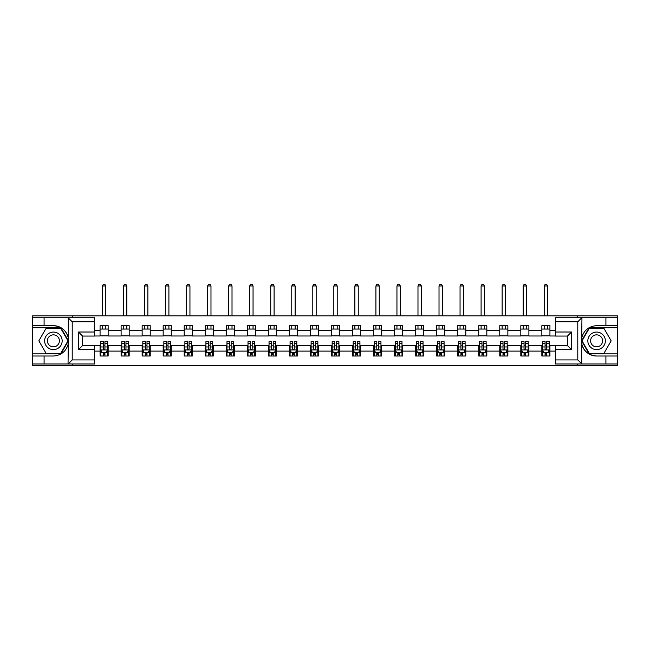 <?xml version="1.0" encoding="UTF-8"?>
<svg xmlns="http://www.w3.org/2000/svg" width="650" height="650" viewBox="0 0 650 650"><rect width="100%" height="100%" fill="white"/><g stroke="black" fill="none" stroke-linecap="round" stroke-linejoin="round"><path stroke-width="0.97" d="M94.664 321.766L72.215 321.766L68.047 317.72L94.664 317.72L94.664 336.058L82.534 336.058L82.534 345.629L94.664 345.629L94.664 363.976L68.047 363.976L68.291 343.785C66.194 351.349 61.238 355.428 53.406 356.013L32.5 356.013L32.5 365.796L617.5 365.796L617.5 327.836L589.087 327.836L581.571 340.844L589.087 353.86L617.5 353.86M555.336 359.929L577.785 359.929L581.953 363.976L555.336 363.976L555.336 345.629L567.466 345.629L567.466 336.058L555.336 336.058L555.336 317.72L581.953 317.72L581.709 337.911C583.806 330.338 588.762 326.259 596.594 325.674L617.5 325.674L617.5 315.9L577.314 315.9L577.314 317.72M577.314 315.9L32.5 315.9L32.5 353.86L60.913 353.86L68.429 340.844L60.913 327.836L32.5 327.836M577.314 363.976L577.314 365.796M72.686 365.796L72.686 363.976M72.686 317.72L72.686 315.9M555.336 335.993L549.941 335.993L549.941 325.674L541.848 325.674L541.848 330.598L528.897 330.598L528.897 325.674L520.812 325.674L520.812 330.598L507.861 330.598L507.861 325.674L499.769 325.674L499.769 330.598L486.826 330.598L486.826 325.674L478.733 325.674L478.733 330.598L465.79 330.598L465.79 325.674L457.698 325.674L457.698 330.598L444.754 330.598L444.754 325.674L436.662 325.674L436.662 330.598L423.711 330.598L423.711 325.674L415.626 325.674L415.626 330.598L402.675 330.598L402.675 325.674L394.582 325.674L394.582 330.598L381.639 330.598L381.639 325.674L373.547 325.674L373.547 330.598L360.604 330.598L360.604 325.674L352.511 325.674L352.511 330.598L339.568 330.598L339.568 325.674L331.476 325.674L331.476 330.598L318.524 330.598L318.524 325.674L310.432 325.674L310.432 330.598L297.489 330.598L297.489 325.674L289.396 325.674L289.396 330.598L276.453 330.598L276.453 325.674L268.361 325.674L268.361 330.598L255.418 330.598L255.418 325.674L247.325 325.674L247.325 330.598L234.374 330.598L234.374 325.674L226.289 325.674L226.289 330.598L213.338 330.598L213.338 325.674L205.246 325.674L205.246 330.598L192.303 330.598L192.303 325.674L184.21 325.674L184.21 330.598L171.267 330.598L171.267 325.674L163.174 325.674L163.174 330.598L150.231 330.598L150.231 325.674L142.139 325.674L142.139 330.598L129.188 330.598L129.188 325.674L121.103 325.674L121.103 330.598L108.152 330.598L108.152 325.674L100.059 325.674L100.059 330.598L94.664 330.598M549.941 330.598L555.336 330.598M555.336 351.098L549.941 351.098L549.941 356.013L541.848 356.013L541.848 351.098L528.897 351.098L528.897 356.013L520.812 356.013L520.812 351.098L507.861 351.098L507.861 356.013L499.769 356.013L499.769 351.098L486.826 351.098L486.826 356.013L478.733 356.013L478.733 351.098L465.79 351.098L465.79 356.013L457.698 356.013L457.698 351.098L444.754 351.098L444.754 356.013L436.662 356.013L436.662 351.098L423.711 351.098L423.711 356.013L415.626 356.013L415.626 351.098L402.675 351.098L402.675 356.013L394.582 356.013L394.582 351.098L381.639 351.098L381.639 356.013L373.547 356.013L373.547 351.098L360.604 351.098L360.604 356.013L352.511 356.013L352.511 351.098L339.568 351.098L339.568 356.013L331.476 356.013L331.476 351.098L318.524 351.098L318.524 356.013L310.432 356.013L310.432 351.098L297.489 351.098L297.489 356.013L289.396 356.013L289.396 351.098L276.453 351.098L276.453 356.013L268.361 356.013L268.361 351.098L255.418 351.098L255.418 356.013L247.325 356.013L247.325 351.098L234.374 351.098L234.374 356.013L226.289 356.013L226.289 351.098L213.338 351.098L213.338 356.013L205.246 356.013L205.246 351.098L192.303 351.098L192.303 356.013L184.21 356.013L184.21 351.098L171.267 351.098L171.267 356.013L163.174 356.013L163.174 351.098L150.231 351.098L150.231 356.013L142.139 356.013L142.139 351.098L129.188 351.098L129.188 356.013L121.103 356.013L121.103 351.098L108.152 351.098L108.152 356.013L100.059 356.013L100.059 351.098L94.664 351.098M541.848 330.598L541.848 335.993L528.897 335.993L528.897 330.598M528.897 351.098L528.897 345.702L541.848 345.702L541.848 351.098M520.812 330.598L520.812 335.993L507.861 335.993L507.861 330.598M507.861 351.098L507.861 345.702L520.812 345.702L520.812 351.098M499.769 330.598L499.769 335.993L486.826 335.993L486.826 330.598M486.826 351.098L486.826 345.702L499.769 345.702L499.769 351.098M478.733 330.598L478.733 335.993L465.79 335.993L465.79 330.598M465.79 351.098L465.79 345.702L478.733 345.702L478.733 351.098M457.698 330.598L457.698 335.993L444.754 335.993L444.754 330.598M444.754 351.098L444.754 345.702L457.698 345.702L457.698 351.098M436.662 330.598L436.662 335.993L423.711 335.993L423.711 330.598M423.711 351.098L423.711 345.702L436.662 345.702L436.662 351.098M415.626 330.598L415.626 335.993L402.675 335.993L402.675 330.598M402.675 351.098L402.675 345.702L415.626 345.702L415.626 351.098M394.582 330.598L394.582 335.993L381.639 335.993L381.639 330.598M381.639 351.098L381.639 345.702L394.582 345.702L394.582 351.098M373.547 330.598L373.547 335.993L360.604 335.993L360.604 330.598M360.604 351.098L360.604 345.702L373.547 345.702L373.547 351.098M352.511 330.598L352.511 335.993L339.568 335.993L339.568 330.598M339.568 351.098L339.568 345.702L352.511 345.702L352.511 351.098M331.476 330.598L331.476 335.993L318.524 335.993L318.524 330.598M318.524 351.098L318.524 345.702L331.476 345.702L331.476 351.098M310.432 330.598L310.432 335.993L297.489 335.993L297.489 330.598M297.489 351.098L297.489 345.702L310.432 345.702L310.432 351.098M289.396 330.598L289.396 335.993L276.453 335.993L276.453 330.598M276.453 351.098L276.453 345.702L289.396 345.702L289.396 351.098M268.361 330.598L268.361 335.993L255.418 335.993L255.418 330.598M255.418 351.098L255.418 345.702L268.361 345.702L268.361 351.098M247.325 330.598L247.325 335.993L234.374 335.993L234.374 330.598M234.374 351.098L234.374 345.702L247.325 345.702L247.325 351.098M226.289 330.598L226.289 335.993L213.338 335.993L213.338 330.598M213.338 351.098L213.338 345.702L226.289 345.702L226.289 351.098M205.246 330.598L205.246 335.993L192.303 335.993L192.303 330.598M192.303 351.098L192.303 345.702L205.246 345.702L205.246 351.098M184.21 330.598L184.21 335.993L171.267 335.993L171.267 330.598M171.267 351.098L171.267 345.702L184.21 345.702L184.21 351.098M163.174 330.598L163.174 335.993L150.231 335.993L150.231 330.598M150.231 351.098L150.231 345.702L163.174 345.702L163.174 351.098M142.139 330.598L142.139 335.993L129.188 335.993L129.188 330.598M129.188 351.098L129.188 345.702L142.139 345.702L142.139 351.098M121.103 330.598L121.103 335.993L108.152 335.993L108.152 330.598M108.152 351.098L108.152 345.702L121.103 345.702L121.103 351.098M100.059 330.598L100.059 335.993L94.664 335.993M94.664 345.702L100.059 345.702L100.059 351.098M549.941 351.098L549.941 345.702L555.336 345.702M100.059 329.046L108.152 329.046M100.059 335.855L108.152 335.855M100.059 345.832L100.734 345.832M103.301 345.832L104.918 345.832M107.478 345.832L108.152 345.832M100.059 352.641L100.734 352.641M103.301 352.641L104.918 352.641M107.478 352.641L108.152 352.641M121.103 345.832L121.778 345.832M124.337 345.832L125.954 345.832M128.513 345.832L129.188 345.832M121.103 352.641L121.778 352.641M124.337 352.641L125.954 352.641M128.513 352.641L129.188 352.641M121.103 329.046L129.188 329.046M121.103 335.855L129.188 335.855M142.139 345.832L142.813 345.832M145.373 345.832L146.989 345.832M149.557 345.832L150.231 345.832M142.139 352.641L142.813 352.641M145.373 352.641L146.989 352.641M149.557 352.641L150.231 352.641M142.139 329.046L150.231 329.046M142.139 335.855L150.231 335.855M163.174 345.832L163.849 345.832M166.408 345.832L168.025 345.832M170.593 345.832L171.267 345.832M163.174 352.641L163.849 352.641M166.408 352.641L168.025 352.641M170.593 352.641L171.267 352.641M163.174 329.046L171.267 329.046M163.174 335.855L171.267 335.855M184.21 345.832L184.884 345.832M187.452 345.832L189.069 345.832M191.628 345.832L192.303 345.832M184.21 352.641L184.884 352.641M187.452 352.641L189.069 352.641M191.628 352.641L192.303 352.641M184.21 329.046L192.303 329.046M184.21 335.855L192.303 335.855M205.246 345.832L205.92 345.832M208.488 345.832L210.104 345.832M212.664 345.832L213.338 345.832M205.246 352.641L205.92 352.641M208.488 352.641L210.104 352.641M212.664 352.641L213.338 352.641M205.246 329.046L213.338 329.046M205.246 335.855L213.338 335.855M226.289 345.832L226.964 345.832M229.523 345.832L231.14 345.832M233.699 345.832L234.374 345.832M226.289 352.641L226.964 352.641M229.523 352.641L231.14 352.641M233.699 352.641L234.374 352.641M226.289 329.046L234.374 329.046M226.289 335.855L234.374 335.855M247.325 345.832L247.999 345.832M250.559 345.832L252.176 345.832M254.743 345.832L255.418 345.832M247.325 352.641L247.999 352.641M250.559 352.641L252.176 352.641M254.743 352.641L255.418 352.641M247.325 329.046L255.418 329.046M247.325 335.855L255.418 335.855M268.361 345.832L269.035 345.832M271.594 345.832L273.219 345.832M275.779 345.832L276.453 345.832M268.361 352.641L269.035 352.641M271.594 352.641L273.219 352.641M275.779 352.641L276.453 352.641M268.361 329.046L276.453 329.046M268.361 335.855L276.453 335.855M289.396 345.832L290.071 345.832M292.638 345.832L294.255 345.832M296.814 345.832L297.489 345.832M289.396 352.641L290.071 352.641M292.638 352.641L294.255 352.641M296.814 352.641L297.489 352.641M289.396 329.046L297.489 329.046M289.396 335.855L297.489 335.855M310.432 345.832L311.106 345.832M313.674 345.832L315.291 345.832M317.85 345.832L318.524 345.832M310.432 352.641L311.106 352.641M313.674 352.641L315.291 352.641M317.85 352.641L318.524 352.641M310.432 329.046L318.524 329.046M310.432 335.855L318.524 335.855M331.476 345.832L332.15 345.832M334.709 345.832L336.326 345.832M338.894 345.832L339.568 345.832M331.476 352.641L332.15 352.641M334.709 352.641L336.326 352.641M338.894 352.641L339.568 352.641M331.476 329.046L339.568 329.046M331.476 335.855L339.568 335.855M352.511 345.832L353.186 345.832M355.745 345.832L357.362 345.832M359.929 345.832L360.604 345.832M352.511 352.641L353.186 352.641M355.745 352.641L357.362 352.641M359.929 352.641L360.604 352.641M352.511 329.046L360.604 329.046M352.511 335.855L360.604 335.855M373.547 345.832L374.221 345.832M376.781 345.832L378.406 345.832M380.965 345.832L381.639 345.832M373.547 352.641L374.221 352.641M376.781 352.641L378.406 352.641M380.965 352.641L381.639 352.641M373.547 329.046L381.639 329.046M373.547 335.855L381.639 335.855M394.582 345.832L395.257 345.832M397.824 345.832L399.441 345.832M402.001 345.832L402.675 345.832M394.582 352.641L395.257 352.641M397.824 352.641L399.441 352.641M402.001 352.641L402.675 352.641M394.582 329.046L402.675 329.046M394.582 335.855L402.675 335.855M415.626 345.832L416.301 345.832M418.86 345.832L420.477 345.832M423.036 345.832L423.711 345.832M415.626 352.641L416.301 352.641M418.86 352.641L420.477 352.641M423.036 352.641L423.711 352.641M415.626 329.046L423.711 329.046M415.626 335.855L423.711 335.855M436.662 345.832L437.336 345.832M439.896 345.832L441.512 345.832M444.08 345.832L444.754 345.832M436.662 352.641L437.336 352.641M439.896 352.641L441.512 352.641M444.08 352.641L444.754 352.641M436.662 329.046L444.754 329.046M436.662 335.855L444.754 335.855M457.698 345.832L458.372 345.832M460.931 345.832L462.548 345.832M465.116 345.832L465.79 345.832M457.698 352.641L458.372 352.641M460.931 352.641L462.548 352.641M465.116 352.641L465.79 352.641M457.698 329.046L465.79 329.046M457.698 335.855L465.79 335.855M478.733 345.832L479.407 345.832M481.975 345.832L483.592 345.832M486.151 345.832L486.826 345.832M478.733 352.641L479.407 352.641M481.975 352.641L483.592 352.641M486.151 352.641L486.826 352.641M478.733 329.046L486.826 329.046M478.733 335.855L486.826 335.855M499.769 345.832L500.443 345.832M503.011 345.832L504.628 345.832M507.187 345.832L507.861 345.832M499.769 352.641L500.443 352.641M503.011 352.641L504.628 352.641M507.187 352.641L507.861 352.641M499.769 329.046L507.861 329.046M499.769 335.855L507.861 335.855M520.812 345.832L521.487 345.832M524.046 345.832L525.663 345.832M528.222 345.832L528.897 345.832M520.812 352.641L521.487 352.641M524.046 352.641L525.663 352.641M528.222 352.641L528.897 352.641M520.812 329.046L528.897 329.046M520.812 335.855L528.897 335.855M541.848 345.832L542.523 345.832M545.082 345.832L546.699 345.832M549.266 345.832L549.941 345.832M541.848 352.641L542.523 352.641M545.082 352.641L546.699 352.641M549.266 352.641L549.941 352.641M541.848 329.046L549.941 329.046M541.848 335.855L549.941 335.855M103.301 354.266L104.918 354.266M100.734 343.346L103.301 343.346L103.301 341.656L100.734 341.656L100.734 349.879L102.082 352.576L106.129 352.576L107.478 349.879L107.478 341.656L104.918 341.656L104.918 343.346L107.478 343.346M107.478 349.879L107.478 356.013M100.734 349.879L100.734 356.013M104.918 352.576L104.918 356.013M103.301 356.013L103.301 352.576M103.301 343.346L103.301 348.871C103.837 349.911 104.374 349.911 104.918 348.871L104.918 343.346M105.796 329.046L105.796 325.674M105.796 315.9L105.796 285.959L102.424 285.959L102.424 315.9M102.424 329.046L102.424 325.674M102.424 285.959L103.431 284.204L104.78 284.204L105.796 285.959M57.785 333.255A8.767 8.767 0 0 0 45.809 336.464A8.767 8.767 0 0 0 49.018 348.441A8.767 8.767 0 0 0 60.994 345.231A8.767 8.767 0 0 0 57.785 333.255M56.404 335.652A6.004 6.004 0 0 0 48.206 337.846A6.004 6.004 0 0 0 50.399 346.044A6.004 6.004 0 0 0 58.598 343.85A6.004 6.004 0 0 0 56.404 335.652M60.686 353.454L46.126 353.454L38.846 340.844L46.126 328.234L60.686 328.234L67.966 340.844L60.686 353.454M600.982 333.255A8.767 8.767 0 0 0 589.006 336.464A8.767 8.767 0 0 0 592.215 348.441A8.767 8.767 0 0 0 604.191 345.231A8.767 8.767 0 0 0 600.982 333.255M599.601 335.652A6.004 6.004 0 0 0 591.403 337.846A6.004 6.004 0 0 0 593.596 346.044A6.004 6.004 0 0 0 601.794 343.85A6.004 6.004 0 0 0 599.601 335.652M603.874 353.454L589.314 353.454L582.034 340.844L589.314 328.234L603.874 328.234L611.154 340.844L603.874 353.454M44.094 356.013L44.094 363.976L32.5 363.976M68.047 363.976L44.094 363.976M32.5 356.013L32.5 353.86M68.047 317.72L44.094 317.72L44.094 325.674L32.5 325.674M44.094 317.72L32.5 317.72M53.406 325.674A15.169 15.169 0 0 1 68.291 337.911C66.194 330.338 61.238 326.259 53.406 325.674L44.094 325.674M68.291 343.785L68.291 317.834M82.534 336.058L78.487 332.012L94.664 332.012M94.664 349.676L78.487 349.676L82.534 345.629M68.291 363.854L72.215 359.929L94.664 359.929M605.906 325.674L605.906 317.72L617.5 317.72M581.953 317.72L605.906 317.72M617.5 325.674L617.5 327.836M581.953 363.976L605.906 363.976L605.906 356.013L617.5 356.013M605.906 363.976L617.5 363.976M596.594 356.013A15.169 15.169 0 0 1 581.709 343.785C583.806 351.349 588.762 355.428 596.594 356.013L605.906 356.013M581.709 337.911L581.709 363.854M567.466 345.629L571.512 349.676L555.336 349.676M555.336 332.012L571.512 332.012L567.466 336.058M581.709 317.834L577.785 321.766L555.336 321.766M124.337 354.266L125.954 354.266M121.778 343.346L124.337 343.346L124.337 341.656L121.778 341.656L121.778 349.879L123.126 352.576L127.164 352.576L128.513 349.879L128.513 341.656L125.954 341.656L125.954 343.346L128.513 343.346M128.513 349.879L128.513 356.013M121.778 349.879L121.778 356.013M125.954 352.576L125.954 356.013M124.337 356.013L124.337 352.576M124.337 343.346L124.337 348.871C124.873 349.911 125.418 349.911 125.954 348.871L125.954 343.346M126.831 329.046L126.831 325.674M126.831 315.9L126.831 285.959L123.459 285.959L123.459 315.9M123.459 329.046L123.459 325.674M123.459 285.959L124.475 284.204L125.816 284.204L126.831 285.959M145.373 354.266L146.989 354.266M142.813 343.346L145.373 343.346L145.373 341.656L142.813 341.656L142.813 349.879L144.162 352.576L148.208 352.576L149.557 349.879L149.557 341.656L146.989 341.656L146.989 343.346L149.557 343.346M149.557 349.879L149.557 356.013M142.813 349.879L142.813 356.013M146.989 352.576L146.989 356.013M145.373 356.013L145.373 352.576M145.373 343.346L145.373 348.871C145.909 349.911 146.453 349.911 146.989 348.871L146.989 343.346M147.867 329.046L147.867 325.674M147.867 315.9L147.867 285.959L144.495 285.959L144.495 315.9M144.495 329.046L144.495 325.674M144.495 285.959L145.511 284.204L146.859 284.204L147.867 285.959M166.408 354.266L168.025 354.266M163.849 343.346L166.408 343.346L166.408 341.656L163.849 341.656L163.849 349.879L165.197 352.576L169.244 352.576L170.593 349.879L170.593 341.656L168.025 341.656L168.025 343.346L170.593 343.346M170.593 349.879L170.593 356.013M163.849 349.879L163.849 356.013M168.025 352.576L168.025 356.013M166.408 356.013L166.408 352.576M166.408 343.346L166.408 348.871C166.952 349.911 167.489 349.911 168.025 348.871L168.025 343.346M168.903 329.046L168.903 325.674M168.903 315.9L168.903 285.959L165.531 285.959L165.531 315.9M165.531 329.046L165.531 325.674M165.531 285.959L166.546 284.204L167.895 284.204L168.903 285.959M187.452 354.266L189.069 354.266M184.884 343.346L187.452 343.346L187.452 341.656L184.884 341.656L184.884 349.879L186.233 352.576L190.279 352.576L191.628 349.879L191.628 341.656L189.069 341.656L189.069 343.346L191.628 343.346M191.628 349.879L191.628 356.013M184.884 349.879L184.884 356.013M189.069 352.576L189.069 356.013M187.452 356.013L187.452 352.576M187.452 343.346L187.452 348.871C187.988 349.911 188.524 349.911 189.069 348.871L189.069 343.346M189.946 329.046L189.946 325.674M189.946 315.9L189.946 285.959L186.574 285.959L186.574 315.9M186.574 329.046L186.574 325.674M186.574 285.959L187.582 284.204L188.931 284.204L189.946 285.959M208.488 354.266L210.104 354.266M205.92 343.346L208.488 343.346L208.488 341.656L205.92 341.656L205.92 349.879L207.269 352.576L211.315 352.576L212.664 349.879L212.664 341.656L210.104 341.656L210.104 343.346L212.664 343.346M212.664 349.879L212.664 356.013M205.92 349.879L205.92 356.013M210.104 352.576L210.104 356.013M208.488 356.013L208.488 352.576M208.488 343.346L208.488 348.871C209.024 349.911 209.56 349.911 210.104 348.871L210.104 343.346M210.982 329.046L210.982 325.674M210.982 315.9L210.982 285.959L207.61 285.959L207.61 315.9M207.61 329.046L207.61 325.674M207.61 285.959L208.618 284.204L209.966 284.204L210.982 285.959M229.523 354.266L231.14 354.266M226.964 343.346L229.523 343.346L229.523 341.656L226.964 341.656L226.964 349.879L228.312 352.576L232.359 352.576L233.699 349.879L233.699 341.656L231.14 341.656L231.14 343.346L233.699 343.346M233.699 349.879L233.699 356.013M226.964 349.879L226.964 356.013M231.14 352.576L231.14 356.013M229.523 356.013L229.523 352.576M229.523 343.346L229.523 348.871C230.059 349.911 230.604 349.911 231.14 348.871L231.14 343.346M232.018 329.046L232.018 325.674M232.018 315.9L232.018 285.959L228.646 285.959L228.646 315.9M228.646 329.046L228.646 325.674M228.646 285.959L229.661 284.204L231.01 284.204L232.018 285.959M250.559 354.266L252.176 354.266M247.999 343.346L250.559 343.346L250.559 341.656L247.999 341.656L247.999 349.879L249.348 352.576L253.394 352.576L254.743 349.879L254.743 341.656L252.176 341.656L252.176 343.346L254.743 343.346M254.743 349.879L254.743 356.013M247.999 349.879L247.999 356.013M252.176 352.576L252.176 356.013M250.559 356.013L250.559 352.576M250.559 343.346L250.559 348.871C251.095 349.911 251.639 349.911 252.176 348.871L252.176 343.346M253.053 329.046L253.053 325.674M253.053 315.9L253.053 285.959L249.681 285.959L249.681 315.9M249.681 329.046L249.681 325.674M249.681 285.959L250.697 284.204L252.046 284.204L253.053 285.959M271.594 354.266L273.219 354.266M269.035 343.346L271.594 343.346L271.594 341.656L269.035 341.656L269.035 349.879L270.384 352.576L274.43 352.576L275.779 349.879L275.779 341.656L273.219 341.656L273.219 343.346L275.779 343.346M275.779 349.879L275.779 356.013M269.035 349.879L269.035 356.013M273.219 352.576L273.219 356.013M271.594 356.013L271.594 352.576M271.594 343.346L271.594 348.871C272.139 349.911 272.675 349.911 273.219 348.871L273.219 343.346M274.089 329.046L274.089 325.674M274.089 315.9L274.089 285.959L270.725 285.959L270.725 315.9M270.725 329.046L270.725 325.674M270.725 285.959L271.733 284.204L273.081 284.204L274.089 285.959M292.638 354.266L294.255 354.266M290.071 343.346L292.638 343.346L292.638 341.656L290.071 341.656L290.071 349.879L291.419 352.576L295.466 352.576L296.814 349.879L296.814 341.656L294.255 341.656L294.255 343.346L296.814 343.346M296.814 349.879L296.814 356.013M290.071 349.879L290.071 356.013M294.255 352.576L294.255 356.013M292.638 356.013L292.638 352.576M292.638 343.346L292.638 348.871C293.174 349.911 293.711 349.911 294.255 348.871L294.255 343.346M295.132 329.046L295.132 325.674M295.132 315.9L295.132 285.959L291.761 285.959L291.761 315.9M291.761 329.046L291.761 325.674M291.761 285.959L292.768 284.204L294.117 284.204L295.132 285.959M313.674 354.266L315.291 354.266M311.106 343.346L313.674 343.346L313.674 341.656L311.106 341.656L311.106 349.879L312.455 352.576L316.501 352.576L317.85 349.879L317.85 341.656L315.291 341.656L315.291 343.346L317.85 343.346M317.85 349.879L317.85 356.013M311.106 349.879L311.106 356.013M315.291 352.576L315.291 356.013M313.674 356.013L313.674 352.576M313.674 343.346L313.674 348.871C314.21 349.911 314.746 349.911 315.291 348.871L315.291 343.346M316.168 329.046L316.168 325.674M316.168 315.9L316.168 285.959L312.796 285.959L312.796 315.9M312.796 329.046L312.796 325.674M312.796 285.959L313.804 284.204L315.152 284.204L316.168 285.959M334.709 354.266L336.326 354.266M332.15 343.346L334.709 343.346L334.709 341.656L332.15 341.656L332.15 349.879L333.499 352.576L337.545 352.576L338.894 349.879L338.894 341.656L336.326 341.656L336.326 343.346L338.894 343.346M338.894 349.879L338.894 356.013M332.15 349.879L332.15 356.013M336.326 352.576L336.326 356.013M334.709 356.013L334.709 352.576M334.709 343.346L334.709 348.871C335.246 349.911 335.79 349.911 336.326 348.871L336.326 343.346M337.204 329.046L337.204 325.674M337.204 315.9L337.204 285.959L333.832 285.959L333.832 315.9M333.832 329.046L333.832 325.674M333.832 285.959L334.848 284.204L336.196 284.204L337.204 285.959M355.745 354.266L357.362 354.266M353.186 343.346L355.745 343.346L355.745 341.656L353.186 341.656L353.186 349.879L354.534 352.576L358.581 352.576L359.929 349.879L359.929 341.656L357.362 341.656L357.362 343.346L359.929 343.346M359.929 349.879L359.929 356.013M353.186 349.879L353.186 356.013M357.362 352.576L357.362 356.013M355.745 356.013L355.745 352.576M355.745 343.346L355.745 348.871C356.289 349.911 356.826 349.911 357.362 348.871L357.362 343.346M358.239 329.046L358.239 325.674M358.239 315.9L358.239 285.959L354.868 285.959L354.868 315.9M354.868 329.046L354.868 325.674M354.868 285.959L355.883 284.204L357.232 284.204L358.239 285.959M376.781 354.266L378.406 354.266M374.221 343.346L376.781 343.346L376.781 341.656L374.221 341.656L374.221 349.879L375.57 352.576L379.616 352.576L380.965 349.879L380.965 341.656L378.406 341.656L378.406 343.346L380.965 343.346M380.965 349.879L380.965 356.013M374.221 349.879L374.221 356.013M378.406 352.576L378.406 356.013M376.781 356.013L376.781 352.576M376.781 343.346L376.781 348.871C377.325 349.911 377.861 349.911 378.406 348.871L378.406 343.346M379.275 329.046L379.275 325.674M379.275 315.9L379.275 285.959L375.911 285.959L375.911 315.9M375.911 329.046L375.911 325.674M375.911 285.959L376.919 284.204L378.267 284.204L379.275 285.959M397.824 354.266L399.441 354.266M395.257 343.346L397.824 343.346L397.824 341.656L395.257 341.656L395.257 349.879L396.606 352.576L400.652 352.576L402.001 349.879L402.001 341.656L399.441 341.656L399.441 343.346L402.001 343.346M402.001 349.879L402.001 356.013M395.257 349.879L395.257 356.013M399.441 352.576L399.441 356.013M397.824 356.013L397.824 352.576M397.824 343.346L397.824 348.871C398.361 349.911 398.897 349.911 399.441 348.871L399.441 343.346M400.319 329.046L400.319 325.674M400.319 315.9L400.319 285.959L396.947 285.959L396.947 315.9M396.947 329.046L396.947 325.674M396.947 285.959L397.954 284.204L399.303 284.204L400.319 285.959M418.86 354.266L420.477 354.266M416.301 343.346L418.86 343.346L418.86 341.656L416.301 341.656L416.301 349.879L417.641 352.576L421.688 352.576L423.036 349.879L423.036 341.656L420.477 341.656L420.477 343.346L423.036 343.346M423.036 349.879L423.036 356.013M416.301 349.879L416.301 356.013M420.477 352.576L420.477 356.013M418.86 356.013L418.86 352.576M418.86 343.346L418.86 348.871C419.396 349.911 419.941 349.911 420.477 348.871L420.477 343.346M421.354 329.046L421.354 325.674M421.354 315.9L421.354 285.959L417.983 285.959L417.983 315.9M417.983 329.046L417.983 325.674M417.983 285.959L418.99 284.204L420.339 284.204L421.354 285.959M439.896 354.266L441.512 354.266M437.336 343.346L439.896 343.346L439.896 341.656L437.336 341.656L437.336 349.879L438.685 352.576L442.731 352.576L444.08 349.879L444.08 341.656L441.512 341.656L441.512 343.346L444.08 343.346M444.08 349.879L444.08 356.013M437.336 349.879L437.336 356.013M441.512 352.576L441.512 356.013M439.896 356.013L439.896 352.576M439.896 343.346L439.896 348.871C440.432 349.911 440.976 349.911 441.512 348.871L441.512 343.346M442.39 329.046L442.39 325.674M442.39 315.9L442.39 285.959L439.018 285.959L439.018 315.9M439.018 329.046L439.018 325.674M439.018 285.959L440.034 284.204L441.382 284.204L442.39 285.959M460.931 354.266L462.548 354.266M458.372 343.346L460.931 343.346L460.931 341.656L458.372 341.656L458.372 349.879L459.721 352.576L463.767 352.576L465.116 349.879L465.116 341.656L462.548 341.656L462.548 343.346L465.116 343.346M465.116 349.879L465.116 356.013M458.372 349.879L458.372 356.013M462.548 352.576L462.548 356.013M460.931 356.013L460.931 352.576M460.931 343.346L460.931 348.871C461.476 349.911 462.012 349.911 462.548 348.871L462.548 343.346M463.426 329.046L463.426 325.674M463.426 315.9L463.426 285.959L460.054 285.959L460.054 315.9M460.054 329.046L460.054 325.674M460.054 285.959L461.069 284.204L462.418 284.204L463.426 285.959M481.975 354.266L483.592 354.266M479.407 343.346L481.975 343.346L481.975 341.656L479.407 341.656L479.407 349.879L480.756 352.576L484.802 352.576L486.151 349.879L486.151 341.656L483.592 341.656L483.592 343.346L486.151 343.346M486.151 349.879L486.151 356.013M479.407 349.879L479.407 356.013M483.592 352.576L483.592 356.013M481.975 356.013L481.975 352.576M481.975 343.346L481.975 348.871C482.511 349.911 483.048 349.911 483.592 348.871L483.592 343.346M484.469 329.046L484.469 325.674M484.469 315.9L484.469 285.959L481.098 285.959L481.098 315.9M481.098 329.046L481.098 325.674M481.098 285.959L482.105 284.204L483.454 284.204L484.469 285.959M503.011 354.266L504.628 354.266M500.443 343.346L503.011 343.346L503.011 341.656L500.443 341.656L500.443 349.879L501.792 352.576L505.838 352.576L507.187 349.879L507.187 341.656L504.628 341.656L504.628 343.346L507.187 343.346M507.187 349.879L507.187 356.013M500.443 349.879L500.443 356.013M504.628 352.576L504.628 356.013M503.011 356.013L503.011 352.576M503.011 343.346L503.011 348.871C503.547 349.911 504.083 349.911 504.628 348.871L504.628 343.346M505.505 329.046L505.505 325.674M505.505 315.9L505.505 285.959L502.133 285.959L502.133 315.9M502.133 329.046L502.133 325.674M502.133 285.959L503.141 284.204L504.489 284.204L505.505 285.959M524.046 354.266L525.663 354.266M521.487 343.346L524.046 343.346L524.046 341.656L521.487 341.656L521.487 349.879L522.836 352.576L526.874 352.576L528.222 349.879L528.222 341.656L525.663 341.656L525.663 343.346L528.222 343.346M528.222 349.879L528.222 356.013M521.487 349.879L521.487 356.013M525.663 352.576L525.663 356.013M524.046 356.013L524.046 352.576M524.046 343.346L524.046 348.871C524.582 349.911 525.127 349.911 525.663 348.871L525.663 343.346M526.541 329.046L526.541 325.674M526.541 315.9L526.541 285.959L523.169 285.959L523.169 315.9M523.169 329.046L523.169 325.674M523.169 285.959L524.184 284.204L525.525 284.204L526.541 285.959M545.082 354.266L546.699 354.266M542.523 343.346L545.082 343.346L545.082 341.656L542.523 341.656L542.523 349.879L543.871 352.576L547.918 352.576L549.266 349.879L549.266 341.656L546.699 341.656L546.699 343.346L549.266 343.346M549.266 349.879L549.266 356.013M542.523 349.879L542.523 356.013M546.699 352.576L546.699 356.013M545.082 356.013L545.082 352.576M545.082 343.346L545.082 348.871C545.618 349.911 546.163 349.911 546.699 348.871L546.699 343.346M547.576 329.046L547.576 325.674M547.576 315.9L547.576 285.959L544.204 285.959L544.204 315.9M544.204 329.046L544.204 325.674M544.204 285.959L545.22 284.204L546.569 284.204L547.576 285.959M100.766 349.952L107.445 349.952M107.478 352.414L106.21 352.414M102.001 352.414L100.734 352.414M104.918 346.962L107.478 346.962M100.734 346.962L103.301 346.962M103.301 353.405L104.918 353.405M72.215 321.766L72.215 359.929M78.487 349.676L78.487 332.012M577.785 359.929L577.785 321.766M571.512 332.012L571.512 349.676M121.81 349.952L128.481 349.952M128.513 352.414L127.246 352.414M123.045 352.414L121.778 352.414M125.954 346.962L128.513 346.962M121.778 346.962L124.337 346.962M124.337 353.405L125.954 353.405M142.846 349.952L149.516 349.952M149.557 352.414L148.289 352.414M144.081 352.414L142.813 352.414M146.989 346.962L149.557 346.962M142.813 346.962L145.373 346.962M145.373 353.405L146.989 353.405M163.881 349.952L170.56 349.952M170.593 352.414L169.325 352.414M165.116 352.414L163.849 352.414M168.025 346.962L170.593 346.962M163.849 346.962L166.408 346.962M166.408 353.405L168.025 353.405M184.917 349.952L191.596 349.952M191.628 352.414L190.361 352.414M186.152 352.414L184.884 352.414M189.069 346.962L191.628 346.962M184.884 346.962L187.452 346.962M187.452 353.405L189.069 353.405M205.961 349.952L212.631 349.952M212.664 352.414L211.396 352.414M207.188 352.414L205.92 352.414M210.104 346.962L212.664 346.962M205.92 346.962L208.488 346.962M208.488 353.405L210.104 353.405M226.996 349.952L233.667 349.952M233.699 352.414L232.432 352.414M228.231 352.414L226.964 352.414M231.14 346.962L233.699 346.962M226.964 346.962L229.523 346.962M229.523 353.405L231.14 353.405M248.032 349.952L254.711 349.952M254.743 352.414L253.476 352.414M249.267 352.414L247.999 352.414M252.176 346.962L254.743 346.962M247.999 346.962L250.559 346.962M250.559 353.405L252.176 353.405M269.067 349.952L275.746 349.952M275.779 352.414L274.511 352.414M270.303 352.414L269.035 352.414M273.219 346.962L275.779 346.962M269.035 346.962L271.594 346.962M271.594 353.405L273.219 353.405M290.103 349.952L296.782 349.952M296.814 352.414L295.547 352.414M291.338 352.414L290.071 352.414M294.255 346.962L296.814 346.962M290.071 346.962L292.638 346.962M292.638 353.405L294.255 353.405M311.147 349.952L317.817 349.952M317.85 352.414L316.582 352.414M312.374 352.414L311.106 352.414M315.291 346.962L317.85 346.962M311.106 346.962L313.674 346.962M313.674 353.405L315.291 353.405M332.183 349.952L338.853 349.952M338.894 352.414L337.626 352.414M333.418 352.414L332.15 352.414M336.326 346.962L338.894 346.962M332.15 346.962L334.709 346.962M334.709 353.405L336.326 353.405M353.218 349.952L359.897 349.952M359.929 352.414L358.662 352.414M354.453 352.414L353.186 352.414M357.362 346.962L359.929 346.962M353.186 346.962L355.745 346.962M355.745 353.405L357.362 353.405M374.254 349.952L380.933 349.952M380.965 352.414L379.697 352.414M375.489 352.414L374.221 352.414M378.406 346.962L380.965 346.962M374.221 346.962L376.781 346.962M376.781 353.405L378.406 353.405M395.289 349.952L401.968 349.952M402.001 352.414L400.733 352.414M396.524 352.414L395.257 352.414M399.441 346.962L402.001 346.962M395.257 346.962L397.824 346.962M397.824 353.405L399.441 353.405M416.333 349.952L423.004 349.952M423.036 352.414L421.769 352.414M417.568 352.414L416.301 352.414M420.477 346.962L423.036 346.962M416.301 346.962L418.86 346.962M418.86 353.405L420.477 353.405M437.369 349.952L444.039 349.952M444.08 352.414L442.812 352.414M438.604 352.414L437.336 352.414M441.512 346.962L444.08 346.962M437.336 346.962L439.896 346.962M439.896 353.405L441.512 353.405M458.404 349.952L465.083 349.952M465.116 352.414L463.848 352.414M459.639 352.414L458.372 352.414M462.548 346.962L465.116 346.962M458.372 346.962L460.931 346.962M460.931 353.405L462.548 353.405M479.44 349.952L486.119 349.952M486.151 352.414L484.884 352.414M480.675 352.414L479.407 352.414M483.592 346.962L486.151 346.962M479.407 346.962L481.975 346.962M481.975 353.405L483.592 353.405M500.484 349.952L507.154 349.952M507.187 352.414L505.919 352.414M501.711 352.414L500.443 352.414M504.628 346.962L507.187 346.962M500.443 346.962L503.011 346.962M503.011 353.405L504.628 353.405M521.519 349.952L528.19 349.952M528.222 352.414L526.955 352.414M522.754 352.414L521.487 352.414M525.663 346.962L528.222 346.962M521.487 346.962L524.046 346.962M524.046 353.405L525.663 353.405M542.555 349.952L549.234 349.952M549.266 352.414L547.999 352.414M543.79 352.414L542.523 352.414M546.699 346.962L549.266 346.962M542.523 346.962L545.082 346.962M545.082 353.405L546.699 353.405"/></g></svg>
